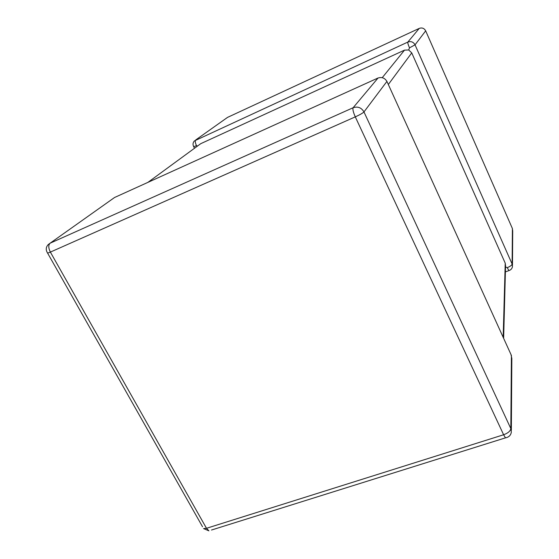 <?xml version="1.0" encoding="UTF-8"?>
<svg xmlns="http://www.w3.org/2000/svg" width="559" height="559" viewBox="0 0 559 559"><rect width="100%" height="100%" fill="white"/><g stroke="black" fill="none" stroke-linecap="round" stroke-linejoin="round"><path stroke-width="0.84" d="M199.381 144.69L200.786 143.656L404.513 50.135L408.713 49.961L411.738 52.895L505.224 263.156L505.56 265.728L503.638 338.356M408.713 49.961L409.495 47.843C408.168 44.734 407.609 42.819 407.825 42.086L419.236 28.397L227.52 117.397L195.769 139.918C194.937 140.882 195.175 142.783 196.495 145.626L197.558 146.018M505.399 271.905L508.921 270.605L507.23 267.663L505.532 266.936M193.631 146.577L193.714 146.724C192.624 144.571 192.855 142.629 194.413 140.903L407.825 42.086C410.977 41.003 413.38 41.918 415.037 44.839L512.128 264.058L512.407 228.568L425.679 30.85L415.037 44.839L409.495 47.843M194.497 148.254L193.714 146.724L196.495 145.626M386.919 81.411L363.972 111.94L510.828 428.606L511.408 355.447L387.031 81.642C384.885 77.939 381.811 76.758 377.814 78.099L114.553 197.502L50.128 243.186L353.113 107.74L378.045 78.001M411.738 52.895L388.33 84.5M503.177 337.336L505.224 263.156M355.293 116.873L50.373 252.095L206.502 528.297L503.617 434.762L355.293 116.873C359.877 114.77 362.77 113.128 363.972 111.94C361.414 107.601 357.795 106.196 353.113 107.74C352.519 109.159 353.246 112.205 355.293 116.873M200.786 143.656L147.918 182.367M382.237 77.68L404.513 50.135M211.477 530.037L505.476 437.851C508.886 437.201 510.842 435.279 511.331 432.093L510.828 428.606C510.374 431.101 507.977 433.148 503.617 434.762L505.476 437.851L506.594 437.613M208.912 530.84L206.502 528.297L203.567 528.59L208.912 530.84M202.526 526.739L47.62 253.143L50.373 252.095C48.36 248.014 48.284 245.045 50.128 243.186L48.291 244.528C45.831 247.092 45.607 249.964 47.62 253.143L47.312 252.696M511.003 354.567L511.834 358.515L511.345 430.311M113.009 198.599L114.553 197.502M512.47 265.273L512.708 230.853L512.268 228.261M419.397 28.397L419.236 28.397C422.059 27.419 424.204 28.236 425.679 30.85L425.644 30.773M226.346 118.228L227.695 117.313M509.249 270.5L508.921 270.605C510.947 269.927 512.128 268.586 512.463 266.566L512.128 264.058C511.82 265.252 510.192 266.454 507.23 267.663"/></g></svg>
